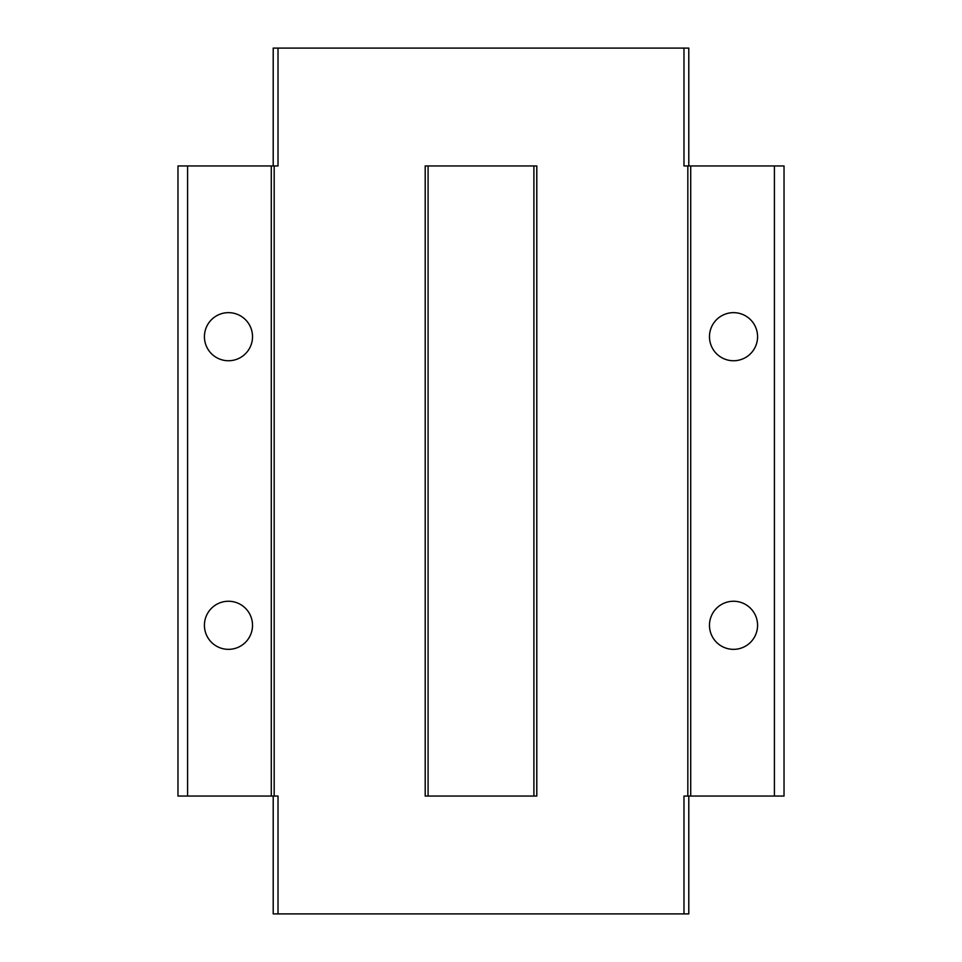 <?xml version="1.0" encoding="UTF-8"?>
<svg xmlns="http://www.w3.org/2000/svg" width="962" height="962" viewBox="0 0 962 962"><rect width="100%" height="100%" fill="white"/><g stroke="black" fill="none" stroke-linecap="round" stroke-linejoin="round"><path stroke-width="1.44" d="M757.575 336.7A24.05 24.05 0 0 0 733.525 312.65A24.05 24.05 0 0 0 709.475 336.7A24.05 24.05 0 0 0 733.525 360.75A24.05 24.05 0 0 0 757.575 336.7M757.575 625.3A24.05 24.05 0 0 0 733.525 601.25A24.05 24.05 0 0 0 709.475 625.3A24.05 24.05 0 0 0 733.525 649.35A24.05 24.05 0 0 0 757.575 625.3M252.525 625.3A24.05 24.05 0 0 0 228.475 601.25A24.05 24.05 0 0 0 204.425 625.3A24.05 24.05 0 0 0 228.475 649.35A24.05 24.05 0 0 0 252.525 625.3M252.525 336.7A24.05 24.05 0 0 0 228.475 312.65A24.05 24.05 0 0 0 204.425 336.7A24.05 24.05 0 0 0 228.475 360.75A24.05 24.05 0 0 0 252.525 336.7M428.09 796.055L425.204 796.055L425.204 165.945L536.796 165.945L536.796 796.055L428.09 796.055L428.09 165.945M688.792 796.055L688.792 913.9L278.018 913.9L278.018 796.055L177.97 796.055L177.97 165.945L278.018 165.945L278.018 48.1L273.208 48.1L273.208 165.945M774.41 796.055L774.41 165.945L784.03 165.945L784.03 796.055L683.982 796.055L683.982 913.9M774.41 165.945L683.982 165.945L683.982 48.1L278.018 48.1M690.716 796.055L690.716 165.945M687.83 796.055L687.83 165.945M533.91 796.055L533.91 165.945M274.17 796.055L274.17 165.945M271.284 796.055L271.284 165.945M187.59 796.055L187.59 165.945M688.792 165.945L688.792 48.1L683.982 48.1M278.018 913.9L273.208 913.9L273.208 796.055"/></g></svg>
